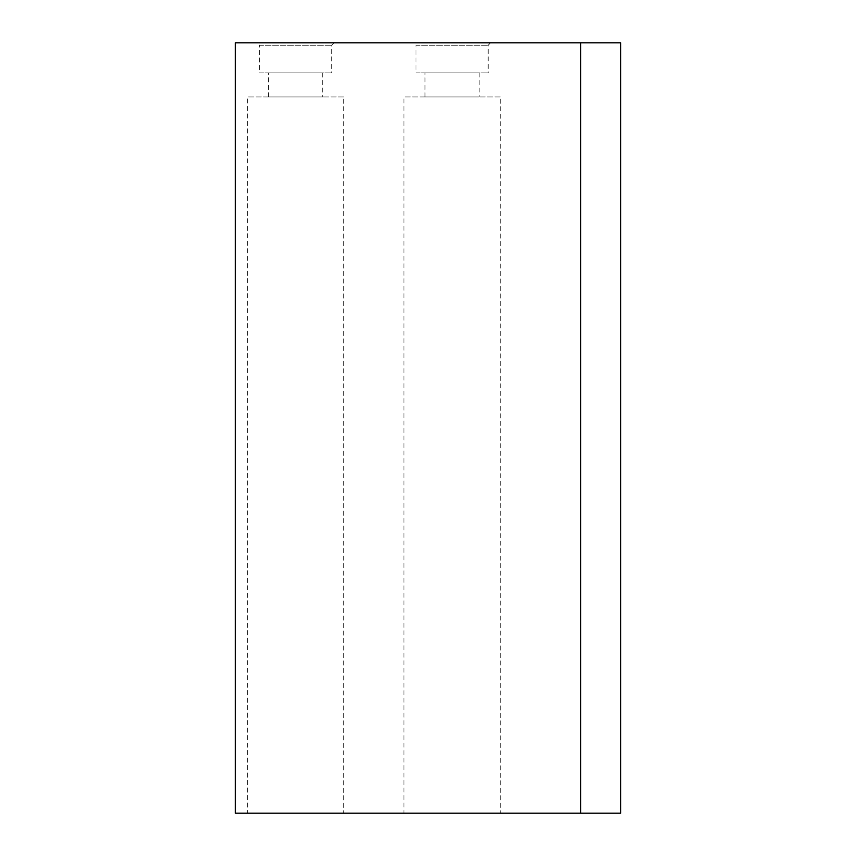 <?xml version="1.0" encoding="UTF-8"?>
<svg xmlns="http://www.w3.org/2000/svg" width="856" height="856" viewBox="0 0 856 856"><rect width="100%" height="100%" fill="white"/><g stroke="black" fill="none" stroke-linecap="round" stroke-linejoin="round"><path stroke-width="0.64" stroke-dasharray="4.28 3.21" d="M413.555 42.8L490.595 42.8L413.555 42.8L415.963 45.208L488.188 45.208L415.963 45.208L415.963 72.888L488.188 72.888L415.963 72.888M620.6 42.8L580.635 42.8L580.635 813.2L620.6 813.2L620.6 42.8M580.635 813.2L235.4 813.2L235.4 42.8L580.635 42.8M257.067 42.8L334.108 42.8L257.067 42.8L259.475 45.208L331.7 45.208L259.475 45.208L259.475 72.888L331.7 72.888L259.475 72.888M490.595 42.8L488.188 45.208L488.188 72.888M334.108 42.8L331.7 45.208L331.7 72.888M268.506 72.888L322.669 72.888L268.506 72.888M424.993 72.888L479.157 72.888L424.993 72.888M343.738 96.963L247.438 96.963L343.738 96.963L343.738 813.2L247.438 813.2L247.438 96.963M268.506 96.963L322.669 96.963L268.506 96.963M247.438 813.2L343.738 813.2M268.506 96.974L268.506 72.899M500.225 96.963L403.925 96.963L500.225 96.963L500.225 813.2L403.925 813.2L403.925 96.963M424.993 96.963L479.157 96.963L424.993 96.963M403.925 813.2L500.225 813.2M424.993 96.974L424.993 72.899M322.669 72.899L322.669 96.974M479.157 72.899L479.157 96.974"/><path stroke-width="1.28" d="M580.635 42.8L235.4 42.8L235.4 813.2L580.635 813.2L580.635 42.8L620.6 42.8L620.6 813.2L580.635 813.2"/></g></svg>
